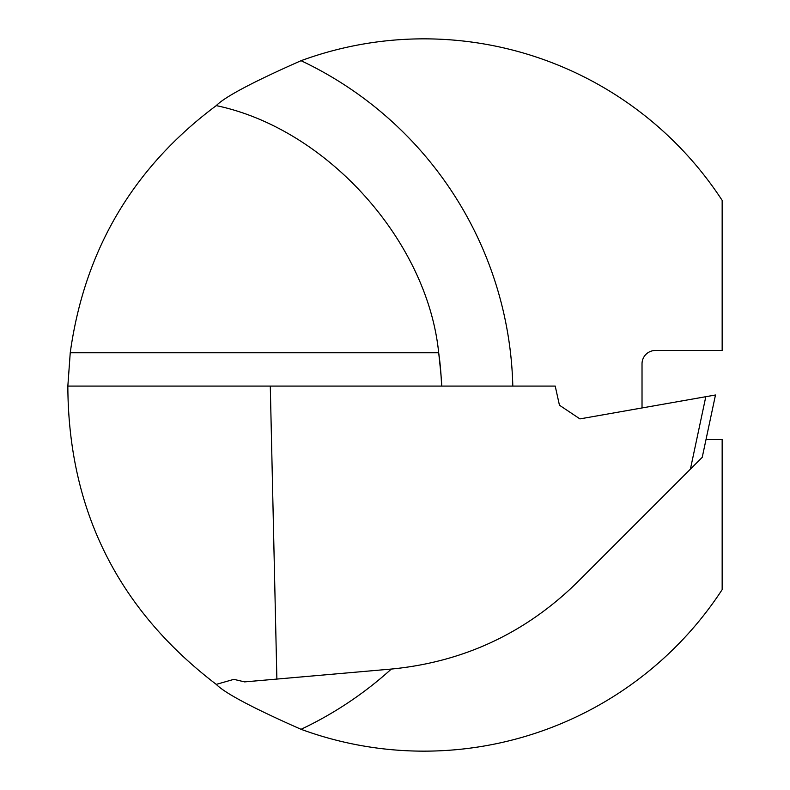 <?xml version="1.0" encoding="UTF-8"?>
<svg xmlns="http://www.w3.org/2000/svg" width="790" height="790" viewBox="0 0 790 790"><rect width="100%" height="100%" fill="white"/><g stroke="black" fill="none" stroke-linecap="round" stroke-linejoin="round"><path stroke-width="1.19" d="M690.401 469.151L576.779 582.783C525.231 633.165 463.592 661.911 391.86 669.012L276.875 679.074L270.289 386.093L555.212 386.093L559.448 405.221L579.929 418.897L715.483 395L702.231 457.331L690.401 469.151L705.806 396.708M270.289 386.093L67.841 386.093L70.241 352.765C84.461 250.035 133.135 167.648 216.263 105.623C224.814 96.854 253.076 81.884 301.049 60.702A369.671 369.671 0 0 1 512.809 386.093M391.346 669.051A369.671 369.671 0 0 1 301.049 729.298A356.152 356.152 0 0 0 722.159 589.617L722.159 439.517L706.023 439.517M642.023 407.956L642.023 363.834A13.351 13.351 0 0 1 655.384 350.484L722.159 350.484L722.159 200.383A356.152 356.152 0 0 0 301.049 60.702M301.049 729.298C253.116 708.146 224.854 693.166 216.263 684.377C117.838 609.297 68.365 509.876 67.841 386.093M276.875 679.074L244.624 681.889L233.87 679.351L216.263 684.377M216.263 105.623C326.576 128.651 427.36 240.644 438.687 352.765C441.077 374.648 442.035 385.757 441.561 386.093A298.442 298.442 0 0 0 438.687 352.765A298.442 298.442 0 0 1 441.561 386.093M70.241 352.765L438.687 352.765"/></g></svg>
